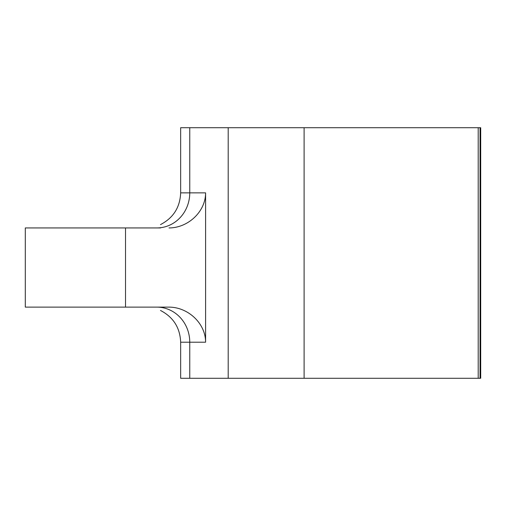 <?xml version="1.0" encoding="UTF-8"?>
<svg xmlns="http://www.w3.org/2000/svg" width="506" height="506" viewBox="0 0 506 506"><rect width="100%" height="100%" fill="white"/><g stroke="black" fill="none" stroke-linecap="round" stroke-linejoin="round"><path stroke-width="0.76" d="M480.055 378.286L480.055 127.714L480.7 127.714L480.7 378.286L180.655 378.286L180.655 342.201C180.06 327.724 173.337 317.142 160.484 310.45M480.055 127.714L228.2 127.714L228.2 378.286M189.756 127.714L180.655 127.714L180.655 192.862L189.756 192.862L189.756 127.714L228.2 127.714M478.202 378.286L478.202 127.714M156.797 227.94A35.078 32.953 90 0 0 189.756 192.862L205.594 192.862L205.594 342.201C205.594 323.252 187.954 307.123 169.029 307.123L25.3 307.123L25.3 227.94L160.604 227.94M160.604 307.123L169.029 307.123M205.594 192.862C205.594 211.799 187.941 227.94 169.029 227.94M304.106 127.714L304.106 378.286M189.756 378.286L189.756 342.201L205.594 342.201M156.797 307.123A35.078 32.953 90 0 1 189.756 342.201L180.655 342.201M125.526 227.94L125.526 307.123M160.484 224.613C173.337 217.928 180.06 207.34 180.655 192.862"/></g></svg>

